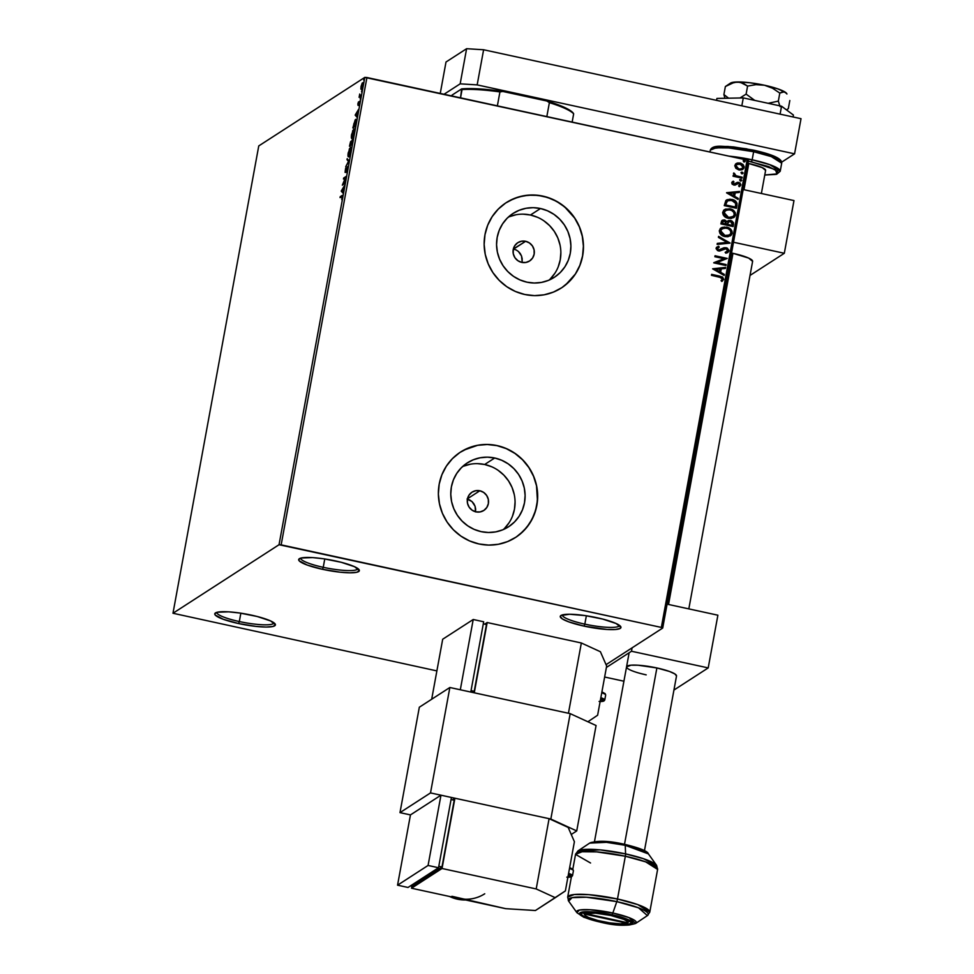<?xml version="1.0" encoding="UTF-8"?>
<svg xmlns="http://www.w3.org/2000/svg" width="974" height="974" viewBox="0 0 974 974"><rect width="100%" height="100%" fill="white"/><g stroke="black" fill="none" stroke-linecap="round" stroke-linejoin="round"><path stroke-width="1.46" d="M584.826 624.127A29.025 5.065 -169.6 0 0 619.476 625.393A29.025 5.065 10.4 0 1 619.476 625.418A29.025 5.065 10.4 0 1 584.826 624.127L586.36 615.763L584.826 624.127A29.025 5.065 10.4 0 1 562.375 614.947A29.025 5.065 10.4 0 1 562.388 614.911A29.025 5.065 -169.6 0 0 584.826 624.127L584.12 626.136L584.826 624.127M597.086 617.747A30.839 5.381 10.4 0 1 620.633 626.477A30.839 5.381 10.4 0 1 584.12 626.136L568.743 621.85L562.351 618.916L560.257 616.445L560.951 615.495L569.559 614.253L585.252 615.605L602.748 619.087L616.152 623.53L620.949 627.439L620.255 628.376L615.507 629.496L606.985 629.46L584.12 626.136A30.839 5.381 10.4 0 1 560.927 615.519A30.839 5.381 10.4 0 1 597.086 617.747M323.234 567.306A29.025 5.065 -169.6 0 0 357.884 568.572A29.025 5.065 10.4 0 1 357.884 568.609A29.025 5.065 10.4 0 1 323.234 567.306L324.768 558.954L323.234 567.306A29.025 5.065 10.4 0 1 300.783 558.126A29.025 5.065 10.4 0 1 300.796 558.09A29.025 5.065 -169.6 0 0 323.234 567.306L322.528 569.315L323.234 567.306M335.494 560.939A30.839 5.381 10.4 0 1 359.041 569.668A30.839 5.381 10.4 0 1 322.528 569.315L307.151 565.03L299.14 560.781L298.665 559.624L301.197 557.992L312.63 557.603L323.66 558.784L341.156 562.266L354.56 566.71L359.357 570.618L356.825 572.262L350.056 572.809L340.096 572.188L322.528 569.315A30.839 5.381 10.4 0 1 299.335 558.711A30.839 5.381 10.4 0 1 335.494 560.939M239.312 621.546A29.025 5.065 -169.6 0 0 273.962 622.812A29.025 5.065 10.4 0 1 273.962 622.849A29.025 5.065 10.4 0 1 239.312 621.546L240.846 613.194L239.312 621.546A29.025 5.065 10.4 0 1 216.861 612.366A29.025 5.065 10.4 0 1 216.873 612.329A29.025 5.065 -169.6 0 0 239.312 621.546L238.606 623.555L239.312 621.546M251.572 615.166A30.839 5.381 10.4 0 1 275.106 623.908A30.839 5.381 10.4 0 1 238.606 623.555L223.229 619.269L215.217 615.02L214.743 613.864L217.275 612.232L228.707 611.842L239.738 613.023L257.233 616.505L270.638 620.949L275.435 624.858L272.903 626.501L266.133 627.049L256.162 626.428L238.606 623.555A30.839 5.381 10.4 0 1 215.412 612.95A30.839 5.381 10.4 0 1 251.572 615.166M513.615 249.064L513.067 252.071L513.615 249.064L516.171 249.965L513.615 249.064L525.619 241.296A10.884 10.544 -122.9 0 1 529.6 260.983A10.884 10.544 -122.9 0 1 521.76 262.383L517.9 260.703L514.917 257.684L513.286 253.776L513.225 249.563L514.759 245.704L517.657 242.782L521.467 241.235L525.619 241.296L529.479 242.976L532.461 245.996L534.093 249.904L534.154 254.117L532.62 257.976L529.722 260.898L525.911 262.444L521.76 262.383A10.884 10.544 -122.9 0 1 517.778 242.696A10.884 10.544 -122.9 0 1 525.619 241.296L513.347 249.003M549.08 280.11A38.023 36.817 57.1 0 0 559.368 242.343A38.023 36.817 57.1 0 0 530.453 215.011L540.485 208.521A38.023 36.817 -122.9 0 1 570.143 238.849A38.023 36.817 -122.9 0 1 554.364 277.286A38.023 36.817 -122.9 0 1 526.971 282.18L519.97 279.915L513.493 276.336L507.807 271.563L503.108 265.78L499.589 259.206L497.373 252.108L496.557 244.754L497.178 237.412L499.199 230.375L502.547 223.923L507.089 218.286L512.665 213.696L519.045 210.323L525.984 208.29L533.228 207.681L540.485 208.521L547.485 210.786L553.962 214.365L559.66 219.138L564.36 224.921L567.879 231.495L570.082 238.593L570.898 245.959L570.289 253.289L568.268 260.326L564.92 266.779L560.367 272.416L554.803 277.006L548.423 280.378L541.471 282.411L534.239 283.02L526.971 282.18A38.023 36.817 -122.9 0 1 497.324 251.852A38.023 36.817 -122.9 0 1 513.091 213.416A38.023 36.817 -122.9 0 1 540.485 208.521L530.453 215.011A38.023 36.817 57.1 0 0 508.343 217.08M503.29 529.576A38.023 36.817 57.1 0 0 513.578 491.821A38.023 36.817 57.1 0 0 484.662 464.488L494.707 457.999A38.023 36.817 -122.9 0 1 524.353 488.327A38.023 36.817 -122.9 0 1 508.586 526.764A38.023 36.817 -122.9 0 1 481.18 531.646L474.18 529.393L467.715 525.814L462.017 521.029L457.317 515.246L453.799 508.684L451.583 501.586L450.779 494.22L451.388 486.89L453.409 479.853L456.757 473.401L461.311 467.764L466.875 463.174L473.254 459.801L480.194 457.768L487.438 457.159L494.707 457.999L501.707 460.264L508.172 463.843L513.87 468.616L518.57 474.399L522.088 480.973L524.304 488.071L525.108 495.425L524.499 502.767L522.478 509.792L519.13 516.257L514.576 521.881L509.012 526.484L502.633 529.856L495.693 531.889L488.449 532.498L481.18 531.646A38.023 36.817 -122.9 0 1 451.534 501.33A38.023 36.817 -122.9 0 1 467.301 462.894A38.023 36.817 -122.9 0 1 494.707 457.999L484.662 464.488A38.023 36.817 57.1 0 0 462.553 466.558M515.538 537.478L515.538 537.478A50.794 49.175 57.1 0 0 536.577 486.136A50.794 49.175 57.1 0 0 496.971 445.629A50.794 49.175 57.1 0 0 460.398 452.155L460.446 452.119A50.794 49.175 -122.9 0 1 497.044 445.581L487.353 444.461L477.674 445.276L468.397 447.979L459.874 452.496L452.435 458.632L446.36 466.156L441.892 474.776L439.189 484.175L438.361 493.976L439.457 503.802L442.403 513.286L447.103 522.064L453.385 529.783L460.994 536.163L469.638 540.96L478.989 543.967A50.794 49.175 -122.9 0 1 439.384 503.461A50.794 49.175 -122.9 0 1 460.446 452.119M561.377 287.963L561.328 288A50.794 49.175 57.1 0 0 582.367 236.658A50.794 49.175 57.1 0 0 542.762 196.164L542.835 196.115A50.794 49.175 -122.9 0 1 582.452 236.621A50.794 49.175 -122.9 0 1 561.377 287.963A50.794 49.175 -122.9 0 1 524.779 294.489L534.482 295.621L544.149 294.805L553.427 292.09L561.949 287.586L569.388 281.449L575.464 273.925L579.932 265.305L582.635 255.906L583.463 246.105L582.379 236.28L579.42 226.796L574.721 218.018L568.439 210.287L560.829 203.907L552.185 199.122L542.835 196.115L533.131 194.983L523.464 195.798L514.187 198.513L505.664 203.018L498.225 209.154L492.15 216.678L487.682 225.298L484.979 234.697L484.151 244.498L485.235 254.324L488.193 263.808L492.893 272.586L499.175 280.317L506.784 286.697L515.429 291.482L524.779 294.489A50.794 49.175 -122.9 0 1 485.162 253.983A50.794 49.175 -122.9 0 1 506.237 202.641A50.794 49.175 -122.9 0 1 542.835 196.115L542.762 196.164A50.794 49.175 57.1 0 0 506.188 202.677M475.969 511.861A10.884 10.544 -122.9 0 1 472 492.174A10.884 10.544 -122.9 0 1 479.841 490.774L467.496 498.749L479.841 490.774A10.884 10.544 -122.9 0 1 483.81 510.461A10.884 10.544 -122.9 0 1 475.969 511.861L472.11 510.181L469.139 507.162L467.496 503.254L467.435 499.041L468.981 495.182L471.866 492.26L475.689 490.713L479.841 490.774L483.688 492.442L486.671 495.474L488.315 499.382L488.364 503.595L486.83 507.454L483.932 510.376L480.121 511.922L475.969 511.861M172.982 613.255L258.755 145.93L364.812 77.384L279.039 544.722L172.982 613.255L436.888 670.903L172.982 613.255L279.039 544.722L364.812 77.384L258.755 145.93L172.982 613.255M362.097 89.608L360.879 88.987L361.403 89.462L363.046 85.335L363.071 82.607L361.025 86.637L360.916 89.158L361.78 89.036L363.18 82.936L362.267 82.973L361.098 86.26L360.879 88.987L361.573 89.133L361.257 86.491L362.498 83.46L363.375 83.569M361.037 96.085L361.208 95.135L359.808 95.781L359.735 94.015L359.089 97.339L361.037 96.085L361.208 95.135L359.917 95.842L359.735 94.015L359.089 97.339L361.037 96.085M357.848 103.926L358.115 105.326L359.576 102.1L359.223 104.9L359.82 101.138L358.201 104.449L358.469 101.917L357.848 103.926L358.03 105.387L359.479 102.1L359.223 104.9L359.637 101.15L357.848 103.926M356.034 123.345L356.314 119.924L355.206 119.839L352.844 127.923L355.51 126.194L356.034 123.345C356.545 120.119 356.399 118.828 355.595 119.473L352.844 127.923L355.51 126.194L356.034 123.345M352.162 144.493L352.515 139.562L351.346 141.997L351.139 141.169L350.543 141.827L349.483 146.21L352.162 144.493L352.381 139.611L351.346 141.997L350.981 141.218L349.483 146.21L352.162 144.493M349.118 161.039L347.194 158.665L347.012 159.699L348.485 161.38L345.721 166.712L349.118 161.039L347.194 158.665L347.012 159.699L348.485 161.38L345.721 166.712L349.118 161.039M345.186 182.491L343.201 183.769L346.306 176.331L343.639 178.059L343.469 179.009L345.453 177.718L342.337 185.157L345.186 182.491L343.201 183.769L346.306 176.331L343.639 178.059L343.469 179.009L345.453 177.718L342.337 185.157L345.186 182.491M341.825 196.468L341.813 199.67L342.58 195.36L340.048 197.612L341.825 196.468L341.813 199.67L342.556 197.15L342.032 195.506L340.23 196.663L340.048 197.612L341.825 196.468L342.276 197.332M341.241 191.148L343.189 193.363L343.384 188.165L344.662 185.328L341.265 190.989L343.189 193.363L343.384 188.165L344.662 185.328L341.265 190.989L341.935 191.306L341.241 191.148M347.328 167.613L346.975 171.327L347.511 166.664L345.441 171.314L345.612 168.392L345.076 172.386L347.182 167.784L346.659 171.935L347.755 168.794L347.511 166.664L345.344 171.4L345.843 167.881L345.173 172.337L347.012 168.1L348.12 167.747M348.753 156.692L351.261 149.046L350.701 147.147L349.337 148.973L348.181 156.583L351.017 151.055C351.431 147.963 351.249 146.684 350.47 147.244L348.193 152.942C347.791 155.998 347.974 157.252 348.753 156.692L349.118 156.936M352.101 138.405L354.609 130.76L354.061 128.86L352.698 130.686L351.529 138.296L354.366 132.756C354.779 129.664 354.609 128.398 353.83 128.958L351.553 134.643C351.151 137.711 351.334 138.965 352.101 138.405L351.772 138.491M355.181 115.151L357.129 117.367L357.336 112.168L358.615 109.332L355.181 115.151L357.129 117.367L357.336 112.168L358.615 109.332L355.218 114.993L355.887 115.309L355.181 115.151M360.307 99.202L360.222 98.557M361.634 91.946L361.561 91.3M363.801 80.124L363.728 79.478M747.119 160.089L661.346 627.426L281.157 544.856L366.93 77.518L747.119 160.089L364.812 77.384L366.93 77.518L281.157 544.856L279.039 544.722L661.346 627.426L747.119 160.089L748.47 160.722L747.119 160.089M736.088 163.62L734.871 165.47L735.881 168.344L739.278 170.024L742.066 169.756L743.856 168.246L744.148 166.651L743.028 164.509L740.544 163.108L737.622 162.987L735.54 164.082L734.822 165.86L735.881 168.344L738.876 169.939L742.833 169.379L744.112 167.467L740.155 163.011L736.161 163.571M741.981 178.157L742.151 177.219L736.125 175.746L734.542 174.529L734.688 173.603L733.446 173.409L734.554 175.563L733.239 175.271L733.057 176.221L741.981 178.157L742.151 177.219L736.125 175.746L733.824 172.946L734.554 175.563L733.239 175.271L733.057 176.221L741.981 178.157M732.57 181.59L731.705 182.747L732.229 184.293L734.786 185.121L738.816 183.392L739.802 184.524L738.609 185.888L739.339 186.606L740.91 184.926L739.96 182.917L737.61 182.308L733.848 184.098L732.801 183.136L733.97 181.919L733.312 181.201L731.705 182.747L733.714 185.048L738.572 183.319L739.79 184.792L738.609 185.888L739.777 186.424M736.977 205.417L736.989 203.213L735.82 201.35L730.183 199.183L725.837 200.595L724.254 205.624L736.454 208.278L736.977 205.417C737.135 202.044 735.443 200.035 731.9 199.414L726.567 199.987L724.254 205.624L736.454 208.278L736.977 205.417M733.105 226.565L733.507 222.815L731.839 220.891L728.662 220.514L727.14 221.719L724.072 219.905L721.576 221.037L720.894 223.91L733.105 226.565L733.556 224.105L730.622 220.453L727.14 221.719L724.753 220.002L722.258 220.307L720.894 223.91L733.105 226.565M730.062 243.123L718.605 236.365L718.422 237.4L727.128 242.404L717.314 243.378L717.132 244.413L730.062 243.123L718.605 236.365L718.422 237.4L727.128 242.404L717.314 243.378L717.132 244.413L730.062 243.123M726.129 264.563L717.047 262.59L727.249 258.414L715.05 255.76L714.867 256.71L723.974 258.682L713.747 262.858L725.947 265.512L726.129 264.563L725.825 265.476L726.129 264.563L717.047 262.59L727.249 258.414L715.05 255.76L714.867 256.71L723.974 258.682L713.747 262.858L725.947 265.512L726.129 264.563M721.904 281.352L723.743 279.331L722.379 277.091L719.725 276.251L723.585 279.428L719.871 276.153L711.629 274.364L711.458 275.313L721.868 277.821L722.489 279.075L721.052 280.67L721.904 281.352L723.743 279.331L722.538 276.993L711.629 274.364L711.458 275.313L719.579 277.079L722.489 279.075L721.052 280.67L722.428 281.048M478.989 543.967L488.692 545.099L498.359 544.283L507.637 541.568L516.159 537.064L523.61 530.927L529.673 523.403L534.154 514.771L536.844 505.384L537.672 495.583L536.589 485.746L533.642 476.262L528.931 467.496L522.661 459.765L515.051 453.385L506.395 448.6L497.044 445.581A50.794 49.175 -122.9 0 1 536.662 486.099A50.794 49.175 -122.9 0 1 515.587 537.441A50.794 49.175 -122.9 0 1 478.989 543.967M712.639 268.848L724.132 275.447L724.315 274.412L720.638 272.294L721.271 268.848L725.411 268.434L725.606 267.4L712.639 268.848L724.132 275.447L724.315 274.412L720.638 272.294L721.271 268.848L725.411 268.434L725.606 267.4L712.639 268.848M722.574 249.721L725.922 248.613L727.675 250.781L725.289 252.266L725.764 253.167L727.919 252.461L728.978 250.391L727.237 248.078L723.828 247.81L718.69 249.989L717.351 248.699L719.238 247.116L718.629 246.215L716.462 247.372L716.097 248.65L717.607 250.61L719.555 251.036L726.105 248.662L727.675 250.781L725.289 252.266L725.764 253.167L726.774 252.948L728.942 250.988L727.846 252.51M724.96 236.597L727.919 236.743L731.206 235.197L732.204 233.236L731.949 231.008L727.724 227.429L722.209 227.356L720.346 228.537L719.299 231.082L719.932 233.334L721.99 235.379L724.96 236.597L730.427 235.818L732.204 233.236C731.998 229.864 730.147 227.831 726.641 227.125L721.137 227.892L719.348 230.521C719.603 233.894 721.466 235.915 724.96 236.597M728.321 218.31L731.279 218.444L734.554 216.91L735.553 214.95L735.309 212.722L731.084 209.142L725.569 209.069L723.706 210.25L722.647 212.795L723.292 215.035L725.35 217.092L728.321 218.31L733.787 217.531L735.553 214.95C735.346 211.577 733.495 209.532 730.001 208.838L724.486 209.605L722.708 212.235C722.952 215.595 724.826 217.628 728.321 218.31M726.592 192.852L738.073 199.451L738.268 198.416L734.591 196.298L735.224 192.852L739.363 192.438L739.558 191.403L726.616 192.694L738.073 199.451L738.268 198.416L734.591 196.298L735.224 192.852L739.363 192.438L739.558 191.403L726.592 192.852M740.569 180.969L741.701 180.044L740.155 179.447L740.228 180.847L741.738 180.397L740.861 179.399L739.704 179.959L740.569 180.969L741.738 180.397M741.908 173.713L743.028 172.788L741.482 172.191L741.555 173.591L743.065 173.153L742.188 172.142L741.031 172.702L741.908 173.713L743.065 173.153M744.075 161.891L745.207 160.966L743.661 160.369L743.734 161.769L745.232 161.319L744.367 160.32L743.199 160.88L744.075 161.891L745.232 161.319M606.059 664.658L662.71 628.047L748.47 160.722L662.71 628.047L661.346 627.426L662.71 628.047L606.059 664.658M522.161 258.609L522.149 261.336L521.504 255.955L522.161 258.609M520.238 253.52L521.504 255.955L518.424 251.487L520.238 253.52M516.171 249.965L518.424 251.487L516.171 249.965M475.653 509.085L475.507 511.898L475.093 506.31L475.653 509.085M473.851 503.753L475.093 506.31L472.025 501.598L473.851 503.753M469.712 499.979L472.025 501.598L467.07 499.029L469.712 499.979M565.748 284.761L575.391 273.974L579.859 265.354L582.562 255.955L583.389 246.154L582.294 236.329L579.347 226.845L574.648 218.066L564.713 206.963L556.544 201.35L547.498 197.43L537.928 195.36L528.2 195.202L518.679 196.967L509.731 200.595M519.958 534.227L526.751 527.372L532.048 519.252L535.651 510.206L537.429 500.563L536.516 485.795L533.557 476.31L528.858 467.544L522.575 459.813L514.966 453.434L506.322 448.649L496.971 445.629L487.268 444.509L477.601 445.325L463.941 450.073M504.544 528.371L509.085 522.746M512.434 516.281L514.455 509.256L515.076 501.914M514.26 494.561L512.056 487.463L508.525 480.888L503.826 475.105L498.14 470.332M491.663 466.753L484.662 464.488L477.406 463.648M470.162 464.257L463.21 466.29M550.322 278.905L554.876 273.268M558.224 266.815L560.245 259.778L560.854 252.436M560.05 245.083L557.834 237.985L554.316 231.41L549.616 225.627L543.918 220.855M537.453 217.275L530.453 215.011L523.184 214.17M515.94 214.779L509 216.812M521.954 262.42L522.149 261.336M722.063 281.279L723.585 279.428L721.758 281.449M712.664 268.775L725.606 267.4L725.277 268.447L725.447 267.497L712.664 268.775M721.113 268.946L720.48 272.391L724.315 274.412L724.011 275.374L724.169 274.51L720.48 272.391L721.113 268.946M715.452 269.506L719.457 271.624L715.452 269.506L719.944 268.982L719.457 271.624L715.452 269.506M713.772 262.7L723.974 258.682L713.772 262.7M715.026 255.894L727.249 258.414L715.026 255.894M716.888 262.688L725.971 264.66L716.888 262.688M727.675 250.781L726.945 251.73M727.176 251.535L725.143 252.363L727.529 250.878M717.862 247.676L719.238 247.116L718.629 246.215L716.121 248.139L718.569 250.951L722.489 249.782M718.471 246.312L719.056 247.165L718.471 246.312M717.375 248.419L718.69 249.989L717.375 248.419L717.777 247.725M720.37 249.77L726.117 247.676L721.795 248.857M720.224 249.868L721.649 248.967L719.396 250.123L717.546 249.563L717.96 247.627M728.942 250.988L725.959 247.773L728.942 250.988M727.578 252.668L728.82 250.488L727.079 248.175L724.814 247.688L721.649 248.967M724.814 247.688L723.682 247.907M717.302 243.463L727.128 242.404L717.302 243.463M718.581 236.536L730.086 242.964L718.581 236.536M721.052 227.953L726.494 227.234C729.989 227.928 731.839 229.961 732.046 233.334L730.354 235.866M730.183 235.976L731.693 234.393L732.095 232.214L729.599 228.537L724.254 227.015L720.188 228.647M731.803 231.118L731.231 230.12M729.976 234.649L725.423 235.842M722.051 228.707L720.456 230.85L722.124 228.647L726.47 228.074C729.295 228.622 730.792 230.266 730.938 233.005L729.526 235.038L724.108 235.513L720.955 233.139L721.004 229.633M721.296 229.304L722.294 228.561M724.985 235.757L729.453 235.087L725.131 235.659L720.614 230.753L725.131 235.659L721.101 233.042L721.15 229.535L724.68 227.904L728.187 228.671L730.439 230.619L730.89 233.224L729.441 235.099M722.172 220.355L724.753 220.002L727.14 221.719L724.973 220.185L722.014 220.465M727.931 220.867L730.622 220.453L733.556 224.105L732.972 226.54L733.446 223.557L732.704 221.792L729.976 220.465L727.639 221.074M732.704 221.792L731.681 220.988M722.818 220.1L722.099 220.404M728.589 221.719L727.334 224.458L727.992 222.413L730.439 221.402L732.217 224.263L731.864 225.444L727.334 224.458L728.881 221.585M723.073 221.171L722.16 223.338L723.134 221.11L724.607 220.952L726.08 224.19L722.16 223.338L723.743 220.976M726.227 224.093L722.16 223.338L726.227 224.093L722.318 223.241L722.927 221.293L725.861 221.573L726.227 224.093M727.992 222.413L729.38 221.378L731.328 221.755L732.241 222.839L732.022 225.347L727.334 224.458L732.022 225.347L727.481 224.361L728.503 221.768M733.544 217.689L735.467 214.487L733.836 210.968L729.295 208.838L724.425 209.653L729.843 208.935C733.349 209.641 735.2 211.675 735.407 215.047L733.702 217.579M735.163 212.819L734.591 211.833M724.425 209.653L723.548 210.347M733.337 216.362L728.783 217.543M725.399 210.408L723.816 212.563L725.484 210.36L729.83 209.787C732.655 210.335 734.14 211.979 734.299 214.706L732.886 216.739L728.345 217.47L726.616 216.873L723.804 213.476L725.654 210.274M728.345 217.47L732.813 216.788L728.491 217.36L723.974 212.466L728.491 217.36L724.461 214.743L724.51 211.248L728.041 209.617L731.547 210.372L733.799 212.332L734.25 214.925L732.789 216.8M726.507 200.035L731.742 199.512C735.297 200.133 736.989 202.142 736.831 205.514L736.393 202.3L733.836 200.206L729.343 199.268L725.995 200.4M727.481 199.585L726.701 199.926M726.166 202.397L725.52 205.051L727.505 200.814L731.717 200.364L735.723 203.444L735.382 207.06L725.52 205.051L735.224 207.158L725.52 205.051L725.947 203.067M726.604 192.779L739.558 191.403L739.229 192.45L739.4 191.501L726.604 192.779M735.066 192.949L734.433 196.395L738.268 198.416L737.951 199.378L738.109 198.513L734.433 196.395L735.066 192.949M729.404 193.509L733.41 195.628L729.404 193.509L733.897 192.986L733.41 195.628L729.404 193.509M734.944 183.94L737.257 182.382L733.909 184.232L734.688 184.049L732.643 183.124L733.848 184.098L732.655 183.027L733.97 181.919L733.312 181.201L732.168 181.882M733.312 181.201L733.799 181.992L732.497 181.639M732.813 182.929L733.97 181.919M737.257 182.382L738.548 182.467L734.688 184.049M734.542 184.147L735.638 183.404M739.339 186.606L740.91 184.926L738.694 182.369L740.91 184.926L739.193 186.704M739.79 184.792L738.609 185.888M735.139 185.048L737.671 183.356M735.894 184.707L734.993 185.145M736.417 184.269L737.184 183.636M739.729 186.448L740.751 185.023L740.167 183.319L738.182 182.406L736.32 182.856M732.655 183.027L733.118 182.382M740.861 179.399L741.579 180.507L740.423 181.067M741.129 181.018L741.348 179.837L739.704 179.74M733.215 175.405L734.554 175.563L733.215 175.405M733.69 173.068L735.967 175.844L742.151 177.219L741.859 178.132L742.005 177.317L735.394 175.563L733.69 173.068M742.188 172.142L742.919 173.25L741.75 173.81M742.456 173.762L742.541 172.459L741.031 172.483M736.807 163.242L740.155 163.011L744.112 167.467L742.748 169.427M742.492 169.586L743.917 167.772L743.698 165.702M743.807 165.957L740.398 163.206L735.979 163.693M742.31 168.392L740.106 169.208L737.318 168.465L735.808 166.42L736.393 164.752L739.984 163.949L743.016 167.236L742.054 168.612L738.913 169.099L741.981 168.66M735.967 165.702L736.892 164.399L735.82 165.799L738.913 169.099L735.967 165.702L737.038 164.302L741.141 164.35L743.016 167.236L741.445 168.904L739.059 169.001L736.624 167.65L735.967 165.702M744.367 160.32L745.086 161.428L743.917 161.988M744.635 161.94L744.708 160.637L743.211 160.661M719.944 268.982L719.457 271.624L715.598 269.408L719.944 268.982M725.679 204.954L726.835 201.399L729.623 200.181L733.836 201.143L735.772 203.773L735.382 207.06L725.679 204.954M733.897 192.986L733.41 195.628L729.55 193.412L733.897 192.986M340.876 197.077L340.23 196.663L342.678 195.689L340.876 197.077M342.678 195.64L342.032 195.506L342.678 195.64M343.286 192.828L341.935 191.306L343.286 192.828M341.898 190.66L343.274 188.798L342.787 191.452L341.898 190.66L343.031 188.749L342.556 191.391L341.898 190.66M343.323 184.524L343.603 183.855L343.323 184.524M344.285 178.473L343.639 178.059L346.026 177.122L344.285 178.473M343.895 183.916L345.052 183.173L343.895 183.916M345.88 172.495L345.66 170.694M345.344 171.4L345.234 170.389M345.575 171.254L345.563 172.24M348.972 161.282L347.012 159.699L347.803 159.346L348.972 161.282M348.826 156.644L348.473 152.723L351.09 147.451M348.655 155.803L348.875 156.729M351.176 147.391L350.348 148.474M350.299 148.194L350.932 149.643L350.068 153.746L348.923 155.755L348.473 152.723L350.299 148.194L350.957 151.311L349.435 155.864L348.643 155.816L349.362 155.974M351.346 141.997L350.981 141.218M351.395 141.693L351.078 142.374M352.198 144.225L351.066 144.359L352.32 140.536L352.284 143.762L351.066 144.359L352.198 144.225M351.529 144.456L349.934 145.089L350.823 142.155L350.786 144.542L351.529 144.456M350.823 142.155L350.786 144.542L349.934 145.089L350.628 145.236L351.492 144.688L349.934 145.089L350.409 142.874L351.614 142.277M352.905 140.719L352.162 142.508M352.211 140.56L352.052 143.714L351.066 144.359L351.943 140.913L353.002 140.682M353.659 129.895L354.317 133.024L352.795 137.565L351.699 137.054L351.87 134.205L353.659 129.895L354.086 132.975L352.284 137.456L351.833 134.424L354.451 129.165M354.524 129.104L353.708 130.175M355.425 120.423L356.265 121.981L355.827 124.465L353.294 126.803L355.559 125.938L353.294 126.803L355.425 120.423L355.644 125.476L353.294 126.803L353.976 123.406L356.228 119.668M356.204 119.595L355.595 119.473L356.204 119.595M356.301 119.619L355.595 120.435M357.227 116.831L355.887 115.309L357.227 116.831M355.839 114.664L357.214 112.801L356.728 115.456L355.839 114.664L356.983 112.753L356.496 115.395L355.839 114.664M358.201 104.449L358.103 103.707M359.491 103.183L359.978 101.807L359.284 101.661L359.735 102.44M359.479 102.1L359.576 103.049M358.724 105.545L358.554 104.072M360.672 98.264L360.587 97.619M360.149 95.878L359.917 96.816L359.26 96.402L360.246 96.365L359.552 96.207L360.246 96.365L360.222 94.928M360.611 96L359.917 95.842L360.611 96M361.999 91.02L361.926 90.375M362.511 84.044L363.375 82.668M361.537 88.208L361.61 89.304M363.18 82.839L362.742 83.52M362.498 83.46L362.267 87.404L361.573 88.512L361.257 86.491L362.498 83.46L363.01 85.542L361.391 88.561L362.084 88.707M364.166 79.186L364.093 78.541M497.373 105.849L499.93 91.921L502.84 91.459L546.864 101.016L549.385 102.66L546.828 116.588L549.385 102.66A63.493 11.079 10.4 0 1 573.662 113.812L573.272 113.142A62.409 10.897 -169.6 0 0 546.864 101.016L564.348 107.347L570.009 110.366L573.662 113.812A63.493 11.079 -169.6 0 0 549.385 102.66L546.864 101.016L502.84 91.459A62.409 10.897 -169.6 0 0 461.652 88.902L460.532 97.85L462.053 89.571A63.493 11.079 10.4 0 1 499.93 91.921A63.493 11.079 -169.6 0 0 462.053 89.571L461.652 88.902L474.387 88.671L502.84 91.459L499.93 91.921L497.373 105.849M572.152 122.091L573.662 113.812L572.152 122.091M452.021 95.123L461.652 88.902L452.021 95.123M788.343 108.564L789.817 100.529L788.343 108.564L786.602 109.977M786.931 94.015L786.651 93.455A29.025 5.065 -169.6 0 0 785.616 92.457L777.629 88.792L764.493 85.237L772.565 88.244L779.809 93.078L782.804 91.751L785.616 92.457A29.025 5.065 -169.6 0 0 764.493 85.237L749.724 82.729L737.281 81.962L742.76 83.046L747.594 86.077L755.97 84.653L764.493 85.237A29.025 5.065 -169.6 0 0 737.281 81.962L733.02 82.303L729.928 83.679M780.052 106.592L778.336 101.113L779.809 93.078L778.336 101.113L768.145 103.305L778.336 101.113L780.052 106.592M754.753 100.395L746.108 94.125L747.594 86.077L746.108 94.125L740.021 97.972L746.108 94.125L754.753 100.395M728.625 98.204L723.901 94.563L725.374 86.528L731.316 83.301L737.281 81.962A29.025 5.065 -169.6 0 0 730.463 83.131L725.374 86.528L723.901 94.563L724.948 98.277L723.901 94.563L728.625 98.204M725.374 86.528L734.299 82.34L740.094 82.206L747.594 86.077L755.97 84.653L764.493 85.237L772.565 88.244L779.809 93.078L784.24 91.8L786.846 93.723M716.56 100.346L716.913 98.435L743.284 97.911L741.835 105.837L743.284 97.911L781.55 106.215L780.089 114.153L781.55 106.215L793.433 115.054L793.079 116.965L793.433 115.054L781.55 106.215L743.284 97.911L716.913 98.435L716.56 100.346M446.007 62.007L466.607 48.7L483.615 49.759L801.018 118.694L794.565 153.831L781.696 162.147L794.565 153.831L477.163 84.896L794.565 153.831L801.018 118.694L483.615 49.759L477.163 84.896L483.615 49.759L466.607 48.7L460.166 83.837L477.163 84.896L460.166 83.837L444.022 94.271L460.166 83.837L466.607 48.7L446.007 62.007L440.248 93.443L446.007 62.007M747.995 163.352A21.769 3.799 10.4 0 1 748.787 163.522L762.24 167.601L765.613 170.413A21.769 3.799 10.4 0 0 748.787 163.522L743.978 189.711L748.787 163.522L747.995 163.352M709.973 152.029L710.326 150.093L716.024 147.817L728.796 147.938L753.645 151.713L752.159 159.797L753.645 151.713A36.282 6.331 -169.6 0 0 710.326 150.093C711.434 147.293 715.026 146.015 721.101 146.246L733.678 146.928L753.645 150.179C772.979 154.501 782.329 158.835 781.696 163.194A36.282 6.331 -169.6 0 0 753.645 151.713L753.645 150.191L753.645 151.713L771.286 156.595L781.696 163.194L780.211 171.278L769.801 164.667L752.159 159.797L751.453 161.794L775.474 169.671L776.935 173.908L764.773 174.991L775.292 174.456L778.116 172.629L777.593 171.339L768.644 166.578L748.397 161.16L751.453 161.794L752.159 159.797A36.282 6.331 10.4 0 1 780.211 171.278L776.631 174.297L764.773 175.04M729.076 156.169A36.282 6.331 10.4 0 1 752.159 159.797L729.076 156.169M779.724 159.736L777.909 158.263M774.89 156.656L759.903 151.688M746.973 148.888L728.028 146.477L718.495 146.441L713.199 147.683M753.584 150.203L730.403 146.66L712.493 148.462M584.814 912.285L585.727 913.649A21.769 3.799 10.4 0 1 610.771 915.463L610.99 914.854L610.771 915.463L595.394 913.162L585.727 913.649L627.439 922.707L626.672 923.194L584.96 914.136L585.386 915.645L588.661 917.52L597.829 920.491L609.541 922.828L620.231 923.839L626.672 923.194A21.769 3.799 10.4 0 1 604.562 921.976A21.769 3.799 10.4 0 1 585.009 915.219A21.769 3.799 10.4 0 1 584.96 914.136L583.828 912.431L584.96 914.136L626.672 923.194L627.585 922.013L627.013 921.197L623.737 919.322L610.771 915.463A21.769 3.799 10.4 0 1 627.439 922.707L629.801 921.136L627.439 922.707L585.727 913.649L584.814 912.285M732.972 253.325L668.529 604.477L732.972 253.325L731.535 253.021A25.397 4.432 10.4 0 1 732.972 253.325A25.397 4.432 10.4 0 1 752.61 261.373L748.677 258.086L732.972 253.325M641.537 673.752L646.188 674.86A25.397 4.432 10.4 0 1 626.55 666.825A25.397 4.432 10.4 0 1 656.878 667.957L624.504 844.324L656.878 667.957L638.043 665.218L631.018 665.181L626.55 666.873M793.98 200.571L784.314 253.277L750.029 275.435L784.314 253.277L733.507 242.246L784.314 253.277L793.98 200.571L743.186 189.54L793.98 200.571M717.887 615.203L708.208 667.908L673.935 690.055L708.208 667.908L631.481 651.241L606.4 667.446L631.481 651.241L632.102 647.82L631.481 651.241L708.208 667.908L717.887 615.203L667.093 604.16L717.887 615.203M623.908 681.216L604.635 677.027L623.908 681.216M676.528 675.932L674.799 673.898L669.54 671.476L656.878 667.957A25.397 4.432 10.4 0 1 676.516 675.993L644.447 850.704M484.675 624.139L487.17 622.532L474.265 692.806L487.17 622.532L581.344 642.986L568.439 713.26L474.265 692.806L568.439 713.26L581.344 642.986L600.41 651.74L606.656 666.033L597.622 715.22L606.656 666.033L600.41 651.74L581.344 642.986L487.17 622.532L484.675 624.139M472.475 692.417L474.216 691.296L486.464 624.529L474.216 691.296L471.051 690.603L474.216 691.296L472.475 692.417M597.622 715.22L587.894 721.758L597.622 715.22M483.299 623.847L486.464 624.529L483.299 623.847M470.783 692.051L460.312 689.775L473.218 619.501L483.676 621.777L470.783 692.051L460.312 689.775L473.218 619.501L442.695 639.224L431.677 699.247L442.695 639.224L473.218 619.501L483.676 621.777L470.783 692.051M601.895 691.966L605.134 693.622L605.67 695.059A10.884 1.899 -169.6 0 0 601.737 692.806A10.884 1.899 10.4 0 1 605.645 695.132M604.744 700.05A10.884 1.899 -169.6 0 0 600.836 697.725A10.884 1.899 10.4 0 1 604.769 699.977L605.67 695.059M599.071 701.463L603.503 700.817L600.605 699.028A9.801 1.704 10.4 0 1 600.142 701.511L603.758 701.146L604.769 699.977M603.271 692.551L601.883 692.003M430.508 792.921L449.854 687.498L570.192 713.638L550.834 819.049L430.508 792.921L399.985 812.633L410.456 814.909L399.985 812.633L419.331 707.221L399.985 812.633L430.508 792.921L550.834 819.049L576.73 830.932L596.076 725.52L576.73 830.932L571.251 834.475L576.73 830.932L550.834 819.049L570.192 713.638L596.076 725.52L570.192 713.638L449.854 687.498L430.508 792.921M419.331 707.221L449.854 687.498L419.331 707.221M465.523 899.245L458.596 898.442L505.676 908.669L535.432 910.52L505.676 908.669L451.912 896.287M411.503 888.215L411.892 886.145L411.503 888.215L458.596 898.442L411.503 888.215L442.026 868.491L411.503 888.215M452.423 799.837L454.919 798.217L442.026 868.491L454.919 798.217L549.092 818.671L536.199 888.945L442.026 868.491L536.199 888.945L549.092 818.671L568.171 827.425L574.404 841.719L565.383 890.906L574.404 841.719L568.171 827.425L549.092 818.671L454.919 798.217L452.423 799.837M412.209 886.218L441.965 866.982L454.213 800.226L441.965 866.982L438.799 866.3L441.965 866.982L412.209 886.218L410.517 885.841L412.209 886.218M565.383 890.906L555.277 897.699L536.199 888.945L555.277 897.699L535.432 910.52L565.383 890.906M451.059 799.532L454.213 800.226L451.059 799.532M438.531 867.737L428.073 865.46L440.966 795.186L451.437 797.462L438.531 867.737L408.021 887.46L397.55 885.183L408.021 887.46L438.531 867.737L428.073 865.46L397.55 885.183L428.073 865.46L440.966 795.186L410.456 814.909L397.55 885.183L410.456 814.909L440.966 795.186L451.437 797.462L438.531 867.737M484.735 893.779A36.282 35.125 -122.9 0 1 458.596 898.442M449.562 896.482A36.282 35.125 57.1 0 0 465.682 899.976L449.562 896.482M569.656 867.651L572.895 869.307L573.418 870.756A10.884 1.899 -169.6 0 0 569.498 868.491A10.884 1.899 10.4 0 1 573.406 870.817M572.505 875.736A10.884 1.899 -169.6 0 0 568.597 873.41A10.884 1.899 10.4 0 1 572.517 875.675L573.418 870.756M566.819 877.148L571.263 876.503L568.353 874.713A9.801 1.704 10.4 0 1 567.903 877.197L571.507 876.831L572.517 875.675M571.032 868.236L569.644 867.688M600.861 921.879L600.97 921.234L600.861 921.879L605.718 922.841L619.683 924.606L630.616 923.729L630.799 922.001L627.244 919.736L611.538 914.976A25.397 4.432 10.4 0 1 631.176 923.011A25.397 4.432 10.4 0 1 600.861 921.879A25.397 4.432 10.4 0 1 581.222 913.831A25.397 4.432 10.4 0 1 611.538 914.976L592.716 912.236L581.782 913.113L581.6 914.842L585.155 917.118L600.861 921.879M617.492 899.002L588.929 894.668L574.234 894.522L567.684 897.139A41.724 7.281 10.4 0 1 617.492 899.002L625.345 856.231A3.628 0.645 -77.7 0 0 625.576 853.894L600.337 849.888L577.899 850.959A40.664 7.098 10.4 0 1 625.576 853.894L625.247 845.31A4.529 0.816 -77.7 0 0 624.967 844.421A4.529 0.816 102.3 0 1 625.247 845.31A30.352 5.296 -169.6 0 0 589.647 843.119L606.4 842.327L625.247 845.31L625.576 853.894A40.664 7.098 10.4 0 1 656.61 865.399L643.351 858.666L625.576 853.894A3.628 0.645 102.3 0 1 625.345 856.231A41.724 7.281 -169.6 0 0 575.537 854.368L582.087 851.751L596.782 851.897L625.345 856.231L617.492 899.002A41.724 7.281 10.4 0 1 649.755 912.2L637.787 904.615L617.492 899.002A3.628 0.645 102.3 0 1 616.822 901.632A3.628 0.645 -77.7 0 0 617.492 899.002M571.397 876.88L567.684 897.139L568.682 901.169L572.067 897.638L586.348 897.224L616.822 901.632A40.664 7.098 -169.6 0 0 568.682 901.169L576.888 912.662A30.352 5.296 10.4 0 1 612.816 913.015L590.074 909.728L579.408 910.033L576.888 912.662L583.791 917.264L600.337 922.147A4.529 0.816 -77.7 0 0 600.495 922.11C592.63 920.6 576.231 915.56 580.102 912.748C584.68 910.106 604.501 912.93 611.903 914.732A4.529 0.816 -77.7 0 0 612.816 913.015L616.822 901.632L612.816 913.015A30.352 5.296 10.4 0 1 635.645 923.449A30.352 5.296 10.4 0 1 635.645 923.462L629.009 917.618L612.816 913.015A4.529 0.816 102.3 0 1 611.903 914.732L625.442 918.506L632.491 922.244L632.296 924.095L624.724 925.178L610.917 923.997L595.504 920.929L583.706 917.021L579.493 913.588L581.721 912.139L587.675 911.664L611.903 914.732C619.768 916.242 636.168 921.282 632.296 924.095C627.719 926.749 607.898 923.912 600.495 922.11A4.529 0.816 102.3 0 1 600.337 922.147A4.529 0.816 102.3 0 1 600.203 922.049A4.529 0.816 -77.7 0 0 600.337 922.147C615.057 925.811 626.83 926.237 635.645 923.449L647.393 915.609A40.664 7.098 -169.6 0 0 616.822 901.632L638.506 907.805L647.393 915.609L649.755 912.2L657.608 869.429A41.724 7.281 -169.6 0 0 625.345 856.231L645.64 861.844L657.608 869.429L656.61 865.399L648.416 853.906A30.352 5.296 -169.6 0 0 625.247 845.31L648.416 853.906C647.795 851.215 639.979 848.062 624.967 844.421A4.529 0.816 102.3 0 0 624.809 844.458M590.548 863.001L575.537 854.368L577.899 850.959L589.647 843.119C597.5 840.306 609.274 840.745 624.967 844.421M594.615 841.865L604.684 841.536L619.61 843.423M629.788 845.639L641.586 849.547M342.215 196.298L342.921 196.456M345.259 171.424L345.965 171.57M350.567 148.121L351.261 148.267M351.127 141.169L351.833 141.327M353.927 129.822L354.621 129.98M355.705 120.338L356.399 120.484M358.14 104.462L358.834 104.62M359.552 102.075L360.246 102.233M761.376 193.497L765.613 170.401M688.825 608.884L752.61 261.361M584.997 915.195L583.134 912.589M629.143 652.75L594.408 841.999M465.742 900L449.391 896.445M572.809 869.222L575.537 854.368"/></g></svg>

